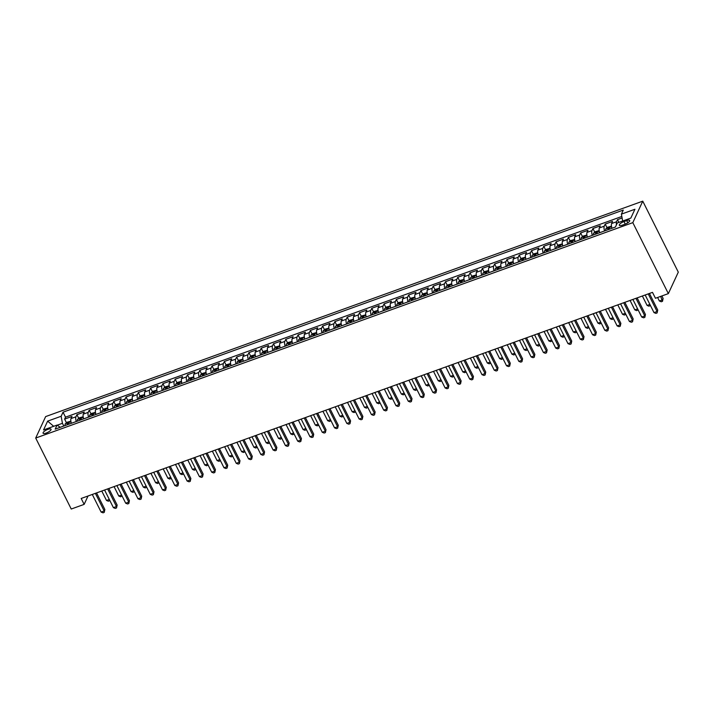<?xml version="1.0" encoding="UTF-8"?>
<svg xmlns="http://www.w3.org/2000/svg" width="714" height="714" viewBox="0 0 714 714"><rect width="100%" height="100%" fill="white"/><g stroke="black" fill="none" stroke-linecap="round" stroke-linejoin="round"><path stroke-width="1.07" d="M46.205 433.059A4.445 1.366 -26.6 0 0 51.042 429.212A4.445 1.366 -26.6 0 0 47.918 429.346A4.445 1.366 -26.6 0 0 43.081 433.193A4.445 1.366 -26.6 0 0 46.205 433.059M642.761 201.161L45.651 416.583L35.7 438.057L632.809 222.643L642.761 201.161L678.3 272.141L668.349 293.615L632.809 222.643M622.099 217.984L617.494 219.644L618.877 222.402M611.96 228.275A5.56 1.901 -109.8 0 1 611.603 223.536L612.585 221.42L605.213 224.08L607.034 227.73M599.671 232.71A5.56 1.901 70.2 0 1 599.314 227.971L600.295 225.856L592.923 228.516L594.753 232.157M587.39 237.137A5.56 1.901 70.2 0 1 587.024 232.407L588.006 230.283L580.634 232.942L582.463 236.593M575.1 241.573A5.56 1.901 70.2 0 1 574.743 236.834L575.725 234.719L568.353 237.378L570.174 241.029M562.819 246.009A5.56 1.901 70.2 0 1 562.453 241.27L563.435 239.154L556.063 241.814L557.893 245.455M550.53 250.436A5.56 1.901 70.2 0 1 550.173 245.705L551.154 243.581L543.782 246.241L545.603 249.891M538.24 254.871A5.56 1.901 70.2 0 1 537.883 250.132L538.865 248.017L531.493 250.676L533.322 254.327M525.959 259.307A5.56 1.901 70.2 0 1 525.593 254.568L526.575 252.444L519.203 255.103L521.033 258.754M513.669 263.734A5.56 1.901 70.2 0 1 513.312 258.995L514.294 256.879L506.922 259.539L508.743 263.189M501.389 268.169A5.56 1.901 70.2 0 1 501.023 263.43L502.004 261.315L494.632 263.975L496.462 267.625M489.099 272.596A5.56 1.901 70.2 0 1 488.742 267.866L489.724 265.742L482.352 268.402L484.172 272.052M476.809 277.032A5.56 1.901 70.2 0 1 476.452 272.293L477.434 270.178L470.062 272.837L471.892 276.488M464.528 281.468A5.56 1.901 70.2 0 1 464.162 276.729L465.144 274.613L457.772 277.273L459.602 280.914M452.239 285.895A5.56 1.901 70.2 0 1 451.882 281.164L452.863 279.04L445.491 281.7L447.312 285.35M439.958 290.33A5.56 1.901 70.2 0 1 439.592 285.591L440.574 283.476L433.202 286.135L435.031 289.786M427.668 294.766A5.56 1.901 70.2 0 1 427.311 290.027L428.293 287.912L420.921 290.562L422.742 294.213M415.378 299.193A5.56 1.901 70.2 0 1 415.021 294.463L416.003 292.338L408.631 294.998L410.461 298.648M403.098 303.628A5.56 1.901 70.2 0 1 402.732 298.889L403.713 296.774L396.341 299.434L398.171 303.084M390.808 308.064A5.56 1.901 70.2 0 1 390.451 303.325L391.433 301.201L384.061 303.861L385.881 307.511M378.527 312.491A5.56 1.901 70.2 0 1 378.161 307.752L379.143 305.637L371.771 308.296L373.601 311.947M366.237 316.927A5.56 1.901 70.2 0 1 365.88 312.188L366.862 310.072L359.49 312.732L361.311 316.373M353.948 321.354A5.56 1.901 70.2 0 1 353.591 316.623L354.572 314.499L347.2 317.159L349.03 320.809M341.667 325.789A5.56 1.901 70.2 0 1 341.301 321.05L342.283 318.935L334.911 321.595L336.74 325.245M329.377 330.225A5.56 1.901 70.2 0 1 329.02 325.486L330.002 323.371L322.63 326.03L324.459 329.672M317.096 334.652A5.56 1.901 70.2 0 1 316.73 329.922L317.712 327.797L310.34 330.457L312.17 334.107M304.807 339.088A5.56 1.901 70.2 0 1 304.45 334.348L305.431 332.233L298.059 334.893L299.88 338.543M292.517 343.523A5.56 1.901 70.2 0 1 292.16 338.784L293.142 336.66L285.77 339.32L287.599 342.97M280.236 347.95A5.56 1.901 70.2 0 1 279.87 343.211L280.852 341.096L273.48 343.755L275.309 347.406M267.946 352.386A5.56 1.901 70.2 0 1 267.589 347.647L268.571 345.531L261.199 348.191L263.029 351.832M255.666 356.813A5.56 1.901 70.2 0 1 255.3 352.082L256.281 349.958L248.909 352.618L250.739 356.268M243.376 361.248A5.56 1.901 70.2 0 1 243.019 356.509L244.001 354.394L236.629 357.054L238.449 360.704M231.086 365.684A5.56 1.901 70.2 0 1 230.729 360.945L231.711 358.83L224.339 361.489L226.168 365.131M218.805 370.111A5.56 1.901 70.2 0 1 218.439 365.381L219.421 363.256L212.049 365.916L213.879 369.566M206.516 374.547A5.56 1.901 70.2 0 1 206.159 369.807L207.14 367.692L199.768 370.352L201.598 374.002M194.235 378.982A5.56 1.901 70.2 0 1 193.869 374.243L194.851 372.119L187.479 374.779L189.308 378.429M181.945 383.409A5.56 1.901 70.2 0 1 181.588 378.679L182.57 376.555L175.198 379.214L177.018 382.865M169.655 387.845A5.56 1.901 70.2 0 1 169.298 383.106L170.28 380.99L162.908 383.65L164.738 387.3M157.375 392.281A5.56 1.901 70.2 0 1 157.009 387.541L157.99 385.417L150.618 388.077L152.448 391.727M145.085 396.707A5.56 1.901 70.2 0 1 144.728 391.968L145.71 389.853L138.338 392.513L140.167 396.163M132.804 401.143A5.56 1.901 70.2 0 1 132.438 396.404L133.42 394.289L126.048 396.948L127.877 400.59M120.514 405.57A5.56 1.901 70.2 0 1 120.157 400.84L121.139 398.715L113.767 401.375L115.588 405.025M108.225 410.006A5.56 1.901 70.2 0 1 107.868 405.266L108.849 403.151L101.477 405.811L103.307 409.461M95.944 414.441A5.56 1.901 70.2 0 1 95.578 409.702L96.56 407.587L89.188 410.247L91.017 413.888M83.654 418.868A5.56 1.901 70.2 0 1 83.297 414.138L84.279 412.014L76.907 414.673L78.736 418.324M668.349 293.615L655.452 298.273L652.489 292.356L81.182 498.461L84.145 504.379L88.027 495.989M626.696 220.59L623.991 221.563A4.311 1.321 -26.6 0 0 619.306 225.294A4.311 1.321 -26.6 0 0 622.322 225.169L625.027 224.187A4.311 1.321 -26.6 0 0 629.712 220.465A4.311 1.321 -26.6 0 0 626.696 220.59L627.802 222.804M60.253 427.311L57.058 425.08L55.174 429.141L615.423 227.025L617.307 222.964L630.828 218.082L634.916 209.264L621.394 214.138L623.277 210.077L63.028 412.192L61.145 416.262L62.439 423.313L57.227 425.196M57.058 425.08L43.545 429.953L47.633 421.135L61.145 416.262M616.45 224.812A5.56 1.901 -109.8 0 1 616.512 221.768L617.494 219.644M621.823 216.467L65.518 417.163L64.617 419.109L66.447 422.759M71.373 423.304A5.56 1.901 70.2 0 1 71.007 418.565L71.989 416.449L64.617 419.109M76.282 421.528A5.56 1.901 -109.8 0 1 75.925 416.797L76.907 414.673M88.572 417.101A5.56 1.901 -109.8 0 1 88.206 412.362L89.188 410.247M100.852 412.665A5.56 1.901 -109.8 0 1 100.495 407.926L101.477 405.811M113.142 408.229A5.56 1.901 -109.8 0 1 112.785 403.499L113.767 401.375M125.432 403.803A5.56 1.901 -109.8 0 1 125.066 399.064L126.048 396.948M137.713 399.367A5.56 1.901 -109.8 0 1 137.356 394.628L138.338 392.513M150.002 394.94A5.56 1.901 -109.8 0 1 149.637 390.201L150.618 388.077M162.283 390.504A5.56 1.901 -109.8 0 1 161.926 385.765L162.908 383.65M174.573 386.069A5.56 1.901 -109.8 0 1 174.216 381.338L175.198 379.214M186.863 381.642A5.56 1.901 -109.8 0 1 186.497 376.903L187.479 374.779M199.144 377.206A5.56 1.901 -109.8 0 1 198.787 372.467L199.768 370.352M211.433 372.77A5.56 1.901 -109.8 0 1 211.067 368.04L212.049 365.916M223.714 368.344A5.56 1.901 -109.8 0 1 223.357 363.604L224.339 361.489M236.004 363.908A5.56 1.901 -109.8 0 1 235.647 359.169L236.629 357.054M248.293 359.472A5.56 1.901 -109.8 0 1 247.928 354.742L248.909 352.618M260.574 355.045A5.56 1.901 -109.8 0 1 260.217 350.306L261.199 348.191M272.864 350.61A5.56 1.901 -109.8 0 1 272.498 345.871L273.48 343.755M285.145 346.183A5.56 1.901 -109.8 0 1 284.788 341.444L285.77 339.32M297.435 341.747A5.56 1.901 -109.8 0 1 297.078 337.008L298.059 334.893M309.724 337.311A5.56 1.901 -109.8 0 1 309.358 332.581L310.34 330.457M322.005 332.885A5.56 1.901 -109.8 0 1 321.648 328.145L322.63 326.03M334.295 328.449A5.56 1.901 -109.8 0 1 333.929 323.71L334.911 321.595M346.576 324.013A5.56 1.901 -109.8 0 1 346.219 319.283L347.2 317.159M358.865 319.586A5.56 1.901 -109.8 0 1 358.508 314.847L359.49 312.732M371.155 315.151A5.56 1.901 -109.8 0 1 370.789 310.411L371.771 308.296M383.436 310.724A5.56 1.901 -109.8 0 1 383.079 305.985L384.061 303.861M395.726 306.288A5.56 1.901 -109.8 0 1 395.36 301.549L396.341 299.434M408.006 301.852A5.56 1.901 -109.8 0 1 407.649 297.122L408.631 294.998M420.296 297.426A5.56 1.901 -109.8 0 1 419.939 292.686L420.921 290.562M432.586 292.99A5.56 1.901 -109.8 0 1 432.22 288.251L433.202 286.135M444.867 288.554A5.56 1.901 -109.8 0 1 444.51 283.824L445.491 281.7M457.156 284.127A5.56 1.901 -109.8 0 1 456.79 279.388L457.772 277.273M469.437 279.692A5.56 1.901 -109.8 0 1 469.08 274.952L470.062 272.837M481.727 275.256A5.56 1.901 -109.8 0 1 481.37 270.526L482.352 268.402M494.017 270.829A5.56 1.901 -109.8 0 1 493.651 266.09L494.632 263.975M506.297 266.393A5.56 1.901 -109.8 0 1 505.94 261.654L506.922 259.539M518.587 261.967A5.56 1.901 -109.8 0 1 518.221 257.227L519.203 255.103M530.868 257.531A5.56 1.901 -109.8 0 1 530.511 252.792L531.493 250.676M543.158 253.095A5.56 1.901 -109.8 0 1 542.801 248.365L543.782 246.241M555.447 248.668A5.56 1.901 -109.8 0 1 555.081 243.929L556.063 241.814M567.728 244.233A5.56 1.901 -109.8 0 1 567.371 239.493L568.353 237.378M580.018 239.797A5.56 1.901 -109.8 0 1 579.652 235.067L580.634 232.942M592.299 235.37A5.56 1.901 -109.8 0 1 591.942 230.631L592.923 228.516M604.588 230.934A5.56 1.901 -109.8 0 1 604.231 226.195L605.213 224.08M84.145 504.379L71.239 509.028L35.7 438.057M63.805 426.035L62.439 423.313M622.662 221.028L621.394 214.138M65.518 417.163L63.028 412.192M47.633 421.135L53.702 426.294M648.241 293.882L657.067 311.5L653.997 312.607L645.17 294.998M649.428 293.454L657.737 310.046L657.112 312.937L655.889 313.375L653.997 312.607M657.737 310.046L657.112 312.937M657.612 297.488L659.37 300.996L662.44 299.889L663.119 298.434L661.869 295.953M663.119 298.434L662.494 301.326L660.682 296.381M662.494 301.326L661.262 301.772L659.37 300.996M635.96 298.318L644.778 315.936L641.707 317.043L632.89 299.425M637.147 297.89L645.447 314.481L644.831 317.364L643.6 317.81L641.707 317.043M645.447 314.481L644.831 317.364M623.67 302.754L632.488 320.363L629.418 321.47L620.6 303.861M624.857 302.325L633.166 318.917L632.542 321.8L631.31 322.246L629.418 321.47M633.166 318.917L632.542 321.8M611.389 307.181L620.207 324.799L617.137 325.905L608.31 308.287M612.567 306.752L620.877 323.344L620.252 326.236L619.029 326.673L617.137 325.905M620.877 323.344L620.252 326.236M599.1 311.616L607.917 329.225L604.847 330.341L596.029 312.723M600.287 311.188L608.596 327.78L607.971 330.662L606.739 331.109L604.847 330.341M608.596 327.78L607.971 330.662M611.47 226.168L607.552 227.257L605.784 228.864A3.686 1.258 70.2 0 0 605.704 230.533M611.791 227.695A3.686 1.258 70.2 0 0 611.844 228.319M609.515 229.158A3.686 1.258 -109.8 0 1 609.461 228.069L607.989 228.605A3.686 1.258 70.2 0 0 608.042 229.694M642.368 296.007L647.089 305.431L649.892 304.414M650.374 305.387L648.981 306.199L647.089 305.431M650.177 304.994L650.204 305.753M599.18 230.604L595.262 231.693L593.495 233.299A3.686 1.258 70.2 0 0 593.414 234.968M599.501 232.121A3.686 1.258 70.2 0 0 599.564 232.746M597.225 233.594A3.686 1.258 -109.8 0 1 597.181 232.505L595.708 233.041A3.686 1.258 70.2 0 0 595.753 234.121M630.078 300.442L634.8 309.867L637.602 308.85M638.093 309.822L636.692 310.635L634.8 309.867M637.897 309.43L637.923 310.188M586.89 235.031L582.981 236.129L581.214 237.735A3.686 1.258 70.2 0 0 581.134 239.395M587.22 236.557A3.686 1.258 70.2 0 0 587.274 237.182M584.936 238.021A3.686 1.258 -109.8 0 1 584.891 236.941L583.418 237.467A3.686 1.258 70.2 0 0 583.463 238.556M617.797 304.869L622.51 314.294L625.321 313.285M625.803 314.258L624.411 315.061L622.51 314.294M625.607 313.857L625.634 314.624M574.609 239.467L570.691 240.556L568.924 242.162A3.686 1.258 70.2 0 0 568.844 243.831M574.931 240.993A3.686 1.258 70.2 0 0 574.984 241.618M572.655 242.457A3.686 1.258 -109.8 0 1 572.61 241.368L571.129 241.903A3.686 1.258 70.2 0 0 571.182 242.992M605.508 309.305L610.229 318.73L613.031 317.712M613.522 318.685L612.121 319.497L610.229 318.73M613.326 318.292L613.353 319.051M586.81 316.052L595.637 333.661L592.566 334.768L583.74 317.159M587.997 315.624L596.306 332.206L595.681 335.098L594.459 335.544L592.566 334.768M596.306 332.206L595.681 335.098M562.32 243.902L558.41 244.991L556.643 246.598A3.686 1.258 70.2 0 0 556.563 248.267M562.641 245.42A3.686 1.258 70.2 0 0 562.703 246.044M560.365 246.892A3.686 1.258 -109.8 0 1 560.32 245.803L558.848 246.339A3.686 1.258 70.2 0 0 558.892 247.419M593.218 313.732L597.939 323.156L600.751 322.148M601.233 323.121L599.831 323.933L597.939 323.156M601.036 322.728L601.063 323.487M574.529 320.479L583.347 338.097L580.277 339.204L571.459 321.586M575.716 320.05L584.016 336.642L583.4 339.525L582.169 339.971L580.277 339.204M584.016 336.642L583.4 339.525M550.039 248.329L546.121 249.427L544.354 251.025A3.686 1.258 70.2 0 0 544.273 252.694M550.36 249.855A3.686 1.258 70.2 0 0 550.414 250.48M548.084 251.319A3.686 1.258 -109.8 0 1 548.031 250.239L546.558 250.766A3.686 1.258 70.2 0 0 546.612 251.855M580.937 318.167L585.659 327.592L588.461 326.584M588.943 327.548L587.551 328.36L585.659 327.592M588.747 327.155L588.773 327.922M562.239 324.915L571.057 342.524L567.987 343.639L559.169 326.021M563.426 324.486L571.736 341.078L571.111 343.961L569.879 344.407L567.987 343.639M571.736 341.078L571.111 343.961M537.749 252.765L533.831 253.854L532.064 255.46A3.686 1.258 70.2 0 0 531.984 257.129M538.07 254.282A3.686 1.258 70.2 0 0 538.133 254.916M535.795 255.755A3.686 1.258 -109.8 0 1 535.75 254.666L534.277 255.201A3.686 1.258 70.2 0 0 534.322 256.29M568.647 322.603L573.369 332.028L576.171 331.01M576.662 331.983L575.261 332.795L573.369 332.028M576.466 331.591L576.493 332.349M549.959 329.341L558.776 346.959L555.706 348.066L546.879 330.457M551.137 328.922L559.446 345.505L558.821 348.396L557.598 348.834L555.706 348.066M559.446 345.505L558.821 348.396M525.459 257.201L521.55 258.289L519.783 259.896A3.686 1.258 70.2 0 0 519.703 261.565M525.79 258.718A3.686 1.258 70.2 0 0 525.843 259.343M523.514 260.191A3.686 1.258 -109.8 0 1 523.46 259.102L521.988 259.628A3.686 1.258 70.2 0 0 522.032 260.717M556.367 327.03L561.079 336.455L563.89 335.446M564.372 336.419L562.98 337.231L561.079 336.455M564.176 336.026L564.203 336.785M537.669 333.777L546.487 351.395L543.416 352.502L534.599 334.884M538.856 333.349L547.165 349.94L546.54 352.823L545.309 353.269L543.416 352.502M547.165 349.94L546.54 352.823M525.379 338.213L534.206 355.822L531.136 356.929L522.309 339.32M526.566 337.784L534.875 354.376L534.25 357.259L533.028 357.705L531.136 356.929M534.875 354.376L534.25 357.259M513.098 342.64L521.916 360.258L518.846 361.364L510.028 343.746M514.285 342.211L522.586 358.803L521.97 361.695L520.738 362.132L518.846 361.364M522.586 358.803L521.97 361.695M500.809 347.075L509.626 364.693L506.556 365.8L497.738 348.182M501.996 346.647L510.305 363.239L509.68 366.121L508.448 366.568L506.556 365.8M510.305 363.239L509.68 366.121M488.528 351.511L497.346 369.12L494.275 370.227L485.449 352.618M489.706 351.083L498.015 367.674L497.39 370.557L496.168 371.003L494.275 370.227M498.015 367.674L497.39 370.557M476.238 355.938L485.056 373.556L481.986 374.663L473.168 357.045M477.425 355.51L485.734 372.101L485.109 374.993L483.878 375.43L481.986 374.663M485.734 372.101L485.109 374.993M463.948 360.374L472.775 377.983L469.705 379.098L460.878 361.48M465.135 359.945L473.444 376.537L472.82 379.42L471.597 379.866L469.705 379.098M473.444 376.537L472.82 379.42M451.667 364.8L460.485 382.418L457.415 383.525L448.597 365.916M452.854 364.381L461.155 380.964L460.539 383.855L459.307 384.293L457.415 383.525M461.155 380.964L460.539 383.855M439.378 369.236L448.196 386.854L445.125 387.961L436.308 370.343M440.565 368.808L448.874 385.399L448.249 388.282L447.018 388.728L445.125 387.961M448.874 385.399L448.249 388.282M427.097 373.672L435.915 391.281L432.845 392.388L424.018 374.779M428.275 373.243L436.584 389.835L435.968 392.718L434.737 393.164L432.845 392.388M436.584 389.835L435.968 392.718M414.807 378.099L423.625 395.717L420.555 396.823L411.737 379.214M415.994 377.67L424.303 394.262L423.679 397.154L422.447 397.591L420.555 396.823M424.303 394.262L423.679 397.154M402.517 382.534L411.344 400.152L408.274 401.259L399.447 383.641M403.705 382.106L412.014 398.698L411.389 401.58L410.166 402.027L408.274 401.259M412.014 398.698L411.389 401.58M513.179 261.627L509.26 262.725L507.493 264.323A3.686 1.258 70.2 0 0 507.413 265.992M513.5 263.154A3.686 1.258 70.2 0 0 513.553 263.778M511.224 264.617A3.686 1.258 -109.8 0 1 511.179 263.528L509.698 264.064A3.686 1.258 70.2 0 0 509.751 265.153M544.077 331.466L548.798 340.89L551.601 339.882M552.092 340.846L550.69 341.658L548.798 340.89M551.895 340.453L551.922 341.221M500.889 266.063L496.98 267.152L495.213 268.759A3.686 1.258 70.2 0 0 495.132 270.428M501.21 267.58A3.686 1.258 70.2 0 0 501.273 268.205M498.934 269.053A3.686 1.258 -109.8 0 1 498.89 267.964L497.417 268.5A3.686 1.258 70.2 0 0 497.462 269.58M531.787 335.901L536.509 345.326L539.32 344.309M539.802 345.281L538.401 346.094L536.509 345.326M539.606 344.889L539.632 345.647M488.608 270.499L484.69 271.588L482.923 273.194A3.686 1.258 70.2 0 0 482.842 274.854M488.929 272.016A3.686 1.258 70.2 0 0 488.983 272.641M486.653 273.48A3.686 1.258 -109.8 0 1 486.6 272.4L485.127 272.926A3.686 1.258 70.2 0 0 485.181 274.015M519.506 340.328L524.228 349.753L527.03 348.744M527.512 349.717L526.12 350.52L524.228 349.753M527.316 349.324L527.343 350.083M476.318 274.926L472.4 276.015L470.633 277.621A3.686 1.258 70.2 0 0 470.553 279.29M476.64 276.452A3.686 1.258 70.2 0 0 476.702 277.077M474.364 277.916A3.686 1.258 -109.8 0 1 474.319 276.827L472.846 277.362A3.686 1.258 70.2 0 0 472.891 278.451M507.217 344.764L511.938 354.189L514.74 353.171M515.231 354.144L513.83 354.956L511.938 354.189M515.035 353.751L515.062 354.51M464.029 279.361L460.119 280.45L458.352 282.057A3.686 1.258 70.2 0 0 458.272 283.726M464.359 280.879A3.686 1.258 70.2 0 0 464.412 281.503M462.083 282.351A3.686 1.258 -109.8 0 1 462.029 281.262L460.557 281.798A3.686 1.258 70.2 0 0 460.601 282.878M494.936 349.2L499.648 358.615L502.46 357.607M502.942 358.58L501.549 359.392L499.648 358.615M502.745 358.187L502.772 358.946M451.748 283.788L447.83 284.886L446.063 286.484A3.686 1.258 70.2 0 0 445.982 288.153M452.069 285.314A3.686 1.258 70.2 0 0 452.123 285.939M449.793 286.778A3.686 1.258 -109.8 0 1 449.749 285.698L448.267 286.225A3.686 1.258 70.2 0 0 448.321 287.314M482.646 353.626L487.367 363.051L490.17 362.043M490.661 363.007L489.26 363.819L487.367 363.051M490.464 362.614L490.491 363.381M439.458 288.224L435.549 289.313L433.782 290.919A3.686 1.258 70.2 0 0 433.701 292.588M439.779 289.75A3.686 1.258 70.2 0 0 439.842 290.375M437.503 291.214A3.686 1.258 -109.8 0 1 437.459 290.125L435.986 290.66A3.686 1.258 70.2 0 0 436.031 291.749M470.356 358.062L475.078 367.487L477.889 366.469M478.371 367.442L476.97 368.254L475.078 367.487M478.175 367.05L478.201 367.808M427.177 292.66L423.259 293.749L421.492 295.355A3.686 1.258 70.2 0 0 421.412 297.024M427.499 294.177A3.686 1.258 70.2 0 0 427.552 294.802M425.223 295.65A3.686 1.258 -109.8 0 1 425.169 294.561L423.697 295.087A3.686 1.258 70.2 0 0 423.75 296.176M458.076 362.489L462.797 371.914L465.599 370.905M466.081 371.878L464.689 372.69L462.797 371.914M465.885 371.485L465.912 372.244M414.888 297.086L410.969 298.184L409.202 299.782A3.686 1.258 70.2 0 0 409.122 301.451M415.209 298.613A3.686 1.258 70.2 0 0 415.271 299.237M412.933 300.076A3.686 1.258 -109.8 0 1 412.888 298.996L411.416 299.523A3.686 1.258 70.2 0 0 411.46 300.612M445.786 366.925L450.507 376.349L453.31 375.341M453.801 376.305L452.399 377.117L450.507 376.349M453.604 375.912L453.631 376.68M402.598 301.522L398.689 302.611L396.922 304.218A3.686 1.258 70.2 0 0 396.841 305.887M402.928 303.039A3.686 1.258 70.2 0 0 402.982 303.673M400.652 304.512A3.686 1.258 -109.8 0 1 400.599 303.423L399.126 303.959A3.686 1.258 70.2 0 0 399.171 305.039M433.505 371.36L438.217 380.785L441.029 379.768M441.511 380.74L440.119 381.553L438.217 380.785M441.314 380.348L441.341 381.106M390.317 305.958L386.399 307.047L384.632 308.653A3.686 1.258 70.2 0 0 384.551 310.313M390.638 307.475A3.686 1.258 70.2 0 0 390.692 308.1M388.362 308.948A3.686 1.258 -109.8 0 1 388.318 307.859L386.836 308.386A3.686 1.258 70.2 0 0 386.89 309.474M421.215 375.787L425.937 385.212L428.739 384.203M429.23 385.176L427.829 385.988L425.937 385.212M429.034 384.784L429.06 385.542M378.027 310.385L374.118 311.474L372.351 313.08A3.686 1.258 70.2 0 0 372.271 314.749M378.349 311.911A3.686 1.258 70.2 0 0 378.411 312.536M376.073 313.375A3.686 1.258 -109.8 0 1 376.028 312.286L374.555 312.821A3.686 1.258 70.2 0 0 374.6 313.91M408.926 380.223L413.647 389.648L416.458 388.63M416.94 389.603L415.539 390.415L413.647 389.648M416.744 389.21L416.771 389.969M390.237 386.97L399.055 404.579L395.984 405.686L387.166 388.077M391.424 386.542L399.724 403.133L399.108 406.016L397.876 406.462L395.984 405.686M399.724 403.133L399.108 406.016M377.947 391.397L386.765 409.015L383.695 410.122L374.877 392.504M379.134 390.969L387.443 407.56L386.818 410.452L385.587 410.889L383.695 410.122M387.443 407.56L386.818 410.452M365.666 395.833L374.484 413.442L371.414 414.557L362.587 396.939M366.844 395.404L375.153 411.996L374.538 414.879L373.306 415.325L371.414 414.557M375.153 411.996L374.538 414.879M353.376 400.268L362.194 417.877L359.124 418.984L350.306 401.375M354.563 399.84L362.873 416.423L362.248 419.314L361.016 419.761L359.124 418.984M362.873 416.423L362.248 419.314M365.746 314.82L361.828 315.909L360.061 317.516A3.686 1.258 70.2 0 0 359.981 319.185M366.068 316.338A3.686 1.258 70.2 0 0 366.121 316.962M363.792 317.81A3.686 1.258 -109.8 0 1 363.738 316.721L362.266 317.257A3.686 1.258 70.2 0 0 362.319 318.337M396.645 384.659L401.366 394.074L404.169 393.066M404.651 394.039L403.258 394.851L401.366 394.074M404.454 393.646L404.481 394.405M353.457 319.247L349.539 320.345L347.772 321.952A3.686 1.258 70.2 0 0 347.691 323.612M353.778 320.773A3.686 1.258 70.2 0 0 353.841 321.398M351.502 322.237A3.686 1.258 -109.8 0 1 351.458 321.157L349.985 321.684A3.686 1.258 70.2 0 0 350.03 322.773M384.355 389.085L389.076 398.51L391.879 397.502M392.37 398.474L390.969 399.278L389.076 398.51M392.173 398.073L392.2 398.84M341.167 323.683L337.258 324.772L335.491 326.378A3.686 1.258 70.2 0 0 335.41 328.047M341.497 325.209A3.686 1.258 70.2 0 0 341.551 325.834M339.221 326.673A3.686 1.258 -109.8 0 1 339.168 325.584L337.695 326.119A3.686 1.258 70.2 0 0 337.74 327.208M372.074 393.521L376.787 402.946L379.598 401.928M380.08 402.901L378.688 403.713L376.787 402.946M379.884 402.509L379.91 403.267M328.886 328.119L324.968 329.208L323.201 330.814A3.686 1.258 70.2 0 0 323.121 332.483M329.208 329.636A3.686 1.258 70.2 0 0 329.261 330.261M326.932 331.109A3.686 1.258 -109.8 0 1 326.887 330.02L325.406 330.555A3.686 1.258 70.2 0 0 325.459 331.635M359.785 397.948L364.506 407.373L367.308 406.364M367.799 407.337L366.398 408.149L364.506 407.373M367.603 406.944L367.63 407.703M341.087 404.695L349.914 422.313L346.843 423.42L338.017 405.802M342.274 404.267L350.583 420.858L349.958 423.741L348.735 424.187L346.843 423.42M350.583 420.858L349.958 423.741M316.597 332.546L312.687 333.643L310.92 335.241A3.686 1.258 70.2 0 0 310.84 336.91M316.918 334.072A3.686 1.258 70.2 0 0 316.98 334.696M314.642 335.535A3.686 1.258 -109.8 0 1 314.597 334.455L313.125 334.982A3.686 1.258 70.2 0 0 313.169 336.071M347.495 402.384L352.216 411.808L355.028 410.8M355.51 411.764L354.108 412.576L352.216 411.808M355.313 411.371L355.34 412.139M328.806 409.131L337.624 426.74L334.554 427.847L325.736 410.238M329.993 408.703L338.293 425.294L337.677 428.177L336.446 428.623L334.554 427.847M338.293 425.294L337.677 428.177M304.316 336.981L300.398 338.07L298.63 339.677A3.686 1.258 70.2 0 0 298.55 341.346M304.637 338.498A3.686 1.258 70.2 0 0 304.691 339.132M302.361 339.971A3.686 1.258 -109.8 0 1 302.308 338.882L300.835 339.418A3.686 1.258 70.2 0 0 300.889 340.507M335.214 406.819L339.935 416.244L342.738 415.227M343.229 416.2L341.827 417.012L339.935 416.244M343.023 415.807L343.05 416.565M316.516 413.558L325.334 431.176L322.264 432.282L313.446 414.673M317.703 413.138L326.012 429.721L325.388 432.613L324.156 433.05L322.264 432.282M326.012 429.721L325.388 432.613M292.026 341.417L288.108 342.506L286.341 344.112A3.686 1.258 70.2 0 0 286.26 345.781M292.347 342.934A3.686 1.258 70.2 0 0 292.41 343.559M290.071 344.407A3.686 1.258 -109.8 0 1 290.027 343.318L288.554 343.845A3.686 1.258 70.2 0 0 288.599 344.933M322.924 411.246L327.646 420.671L330.448 419.662M330.939 420.635L329.538 421.447L327.646 420.671M330.743 420.243L330.769 421.001M304.235 417.993L313.053 435.611L309.983 436.718L301.156 419.1M305.413 417.565L313.723 434.157L313.107 437.039L311.875 437.486L309.983 436.718M313.723 434.157L313.107 437.039M279.736 345.844L275.827 346.933L274.06 348.539A3.686 1.258 70.2 0 0 273.98 350.208M280.067 347.37A3.686 1.258 70.2 0 0 280.12 347.995M277.791 348.834A3.686 1.258 -109.8 0 1 277.737 347.745L276.264 348.28A3.686 1.258 70.2 0 0 276.309 349.369M310.644 415.682L315.356 425.107L318.167 424.089M318.649 425.062L317.257 425.874L315.356 425.107M318.453 424.669L318.48 425.437M291.946 422.429L300.764 440.038L297.693 441.145L288.875 423.536M293.133 422.001L301.442 438.592L300.817 441.475L299.585 441.921L297.693 441.145M301.442 438.592L300.817 441.475M267.455 350.279L263.537 351.368L261.77 352.975A3.686 1.258 70.2 0 0 261.69 354.644M267.777 351.797A3.686 1.258 70.2 0 0 267.83 352.421M265.501 353.269A3.686 1.258 -109.8 0 1 265.456 352.18L263.975 352.716A3.686 1.258 70.2 0 0 264.028 353.796M298.354 420.118L303.075 429.542L305.878 428.525M306.368 429.498L304.967 430.31L303.075 429.542M306.172 429.105L306.199 429.864M279.656 426.856L288.483 444.474L285.413 445.581L276.586 427.963M280.843 426.428L289.152 443.019L288.527 445.911L287.305 446.348L285.413 445.581M289.152 443.019L288.527 445.911M255.166 354.715L251.257 355.804L249.489 357.411A3.686 1.258 70.2 0 0 249.409 359.071M255.487 356.232A3.686 1.258 70.2 0 0 255.55 356.857M253.211 357.696A3.686 1.258 -109.8 0 1 253.167 356.616L251.694 357.143A3.686 1.258 70.2 0 0 251.739 358.232M286.064 424.544L290.785 433.969L293.597 432.961M294.079 433.933L292.678 434.737L290.785 433.969M293.882 433.541L293.909 434.299M267.375 431.292L276.193 448.901L273.123 450.016L264.305 432.398M268.562 430.863L276.862 447.455L276.247 450.338L275.015 450.784L273.123 450.016M276.862 447.455L276.247 450.338M242.885 359.142L238.967 360.231L237.2 361.837A3.686 1.258 70.2 0 0 237.119 363.506M243.206 360.668A3.686 1.258 70.2 0 0 243.26 361.293M240.93 362.132A3.686 1.258 -109.8 0 1 240.877 361.043L239.404 361.579A3.686 1.258 70.2 0 0 239.458 362.667M273.783 428.98L278.505 438.405L281.307 437.387M281.798 438.36L280.397 439.172L278.505 438.405M281.593 437.968L281.619 438.726M255.085 435.727L263.903 453.336L260.833 454.443L252.015 436.834M256.272 435.299L264.582 451.891L263.957 454.773L262.725 455.22L260.833 454.443M264.582 451.891L263.957 454.773M230.595 363.578L226.677 364.667L224.91 366.273A3.686 1.258 70.2 0 0 224.83 367.942M230.917 365.095A3.686 1.258 70.2 0 0 230.979 365.72M228.641 366.568A3.686 1.258 -109.8 0 1 228.596 365.479L227.123 366.014A3.686 1.258 70.2 0 0 227.168 367.094M261.494 433.416L266.215 442.832L269.017 441.823M269.508 442.796L268.107 443.608L266.215 442.832M269.312 442.403L269.339 443.162M242.805 440.154L251.623 457.772L248.552 458.879L239.726 441.261M243.983 439.726L252.292 456.317L251.676 459.209L250.444 459.646L248.552 458.879M252.292 456.317L251.676 459.209M218.305 368.005L214.396 369.102L212.629 370.7A3.686 1.258 70.2 0 0 212.549 372.369M218.636 369.531A3.686 1.258 70.2 0 0 218.689 370.155M216.36 370.994A3.686 1.258 -109.8 0 1 216.306 369.914L214.834 370.441A3.686 1.258 70.2 0 0 214.878 371.53M249.213 437.843L253.925 447.267L256.737 446.259M257.219 447.223L255.826 448.035L253.925 447.267M257.022 446.83L257.049 447.598M230.515 444.59L239.333 462.199L236.263 463.315L227.445 445.697M231.702 444.162L240.011 460.753L239.386 463.636L238.155 464.082L236.263 463.315M240.011 460.753L239.386 463.636M206.025 372.44L202.107 373.529L200.339 375.136A3.686 1.258 70.2 0 0 200.259 376.805M206.346 373.966A3.686 1.258 70.2 0 0 206.4 374.591M204.07 375.43A3.686 1.258 -109.8 0 1 204.025 374.341L202.544 374.877A3.686 1.258 70.2 0 0 202.597 375.966M236.923 442.278L241.644 451.703L244.447 450.686M244.938 451.659L243.536 452.471L241.644 451.703M244.741 451.266L244.768 452.024M218.225 449.017L227.052 466.635L223.982 467.741L215.155 450.132M219.412 448.597L227.721 465.18L227.097 468.072L225.874 468.509L223.982 467.741M227.721 465.18L227.097 468.072M193.735 376.876L189.826 377.965L188.059 379.571A3.686 1.258 70.2 0 0 187.978 381.24M194.056 378.393A3.686 1.258 70.2 0 0 194.119 379.018M191.78 379.866A3.686 1.258 -109.8 0 1 191.736 378.777L190.263 379.304A3.686 1.258 70.2 0 0 190.308 380.392M224.633 446.705L229.355 456.13L232.166 455.121M232.648 456.094L231.247 456.906L229.355 456.13M232.452 455.702L232.478 456.46M205.944 453.452L214.762 471.07L211.692 472.177L202.874 454.559M207.131 453.024L215.432 469.616L214.816 472.498L213.584 472.945L211.692 472.177M215.432 469.616L214.816 472.498M181.454 381.303L177.536 382.401L175.769 383.998A3.686 1.258 70.2 0 0 175.689 385.667M181.775 382.829A3.686 1.258 70.2 0 0 181.829 383.454M179.5 384.293A3.686 1.258 -109.8 0 1 179.446 383.213L177.973 383.739A3.686 1.258 70.2 0 0 178.027 384.828M212.353 451.141L217.074 460.566L219.876 459.557M220.367 460.521L218.966 461.333L217.074 460.566M220.162 460.128L220.189 460.896M193.655 457.888L202.473 475.497L199.402 476.604L190.584 458.995M194.842 457.46L203.151 474.051L202.526 476.934L201.294 477.38L199.402 476.604M203.151 474.051L202.526 476.934M169.164 385.738L165.246 386.827L163.479 388.434A3.686 1.258 70.2 0 0 163.399 390.103M169.486 387.256A3.686 1.258 70.2 0 0 169.548 387.889M167.21 388.728A3.686 1.258 -109.8 0 1 167.165 387.64L165.693 388.175A3.686 1.258 70.2 0 0 165.737 389.255M200.063 455.577L204.784 465.001L207.587 463.984M208.077 464.957L206.676 465.769L204.784 465.001M207.881 464.564L207.908 465.323M181.374 462.315L190.192 479.933L187.122 481.04L178.295 463.431M182.552 461.887L190.861 478.478L190.245 481.37L189.014 481.807L187.122 481.04M190.861 478.478L190.245 481.37M156.875 390.174L152.966 391.263L151.198 392.87A3.686 1.258 70.2 0 0 151.118 394.53M157.205 391.691A3.686 1.258 70.2 0 0 157.258 392.316M154.929 393.155A3.686 1.258 -109.8 0 1 154.876 392.075L153.403 392.602A3.686 1.258 70.2 0 0 153.448 393.691M187.782 460.003L192.494 469.428L195.306 468.42M195.788 469.393L194.395 470.196L192.494 469.428M195.591 469L195.618 469.758M169.084 466.751L177.902 484.369L174.832 485.475L166.014 467.857M170.271 466.322L178.58 482.914L177.956 485.797L176.724 486.243L174.832 485.475M178.58 482.914L177.956 485.797M144.594 394.601L140.676 395.69L138.909 397.296A3.686 1.258 70.2 0 0 138.828 398.965M144.915 396.127A3.686 1.258 70.2 0 0 144.969 396.752M142.639 397.591A3.686 1.258 -109.8 0 1 142.595 396.502L141.113 397.038A3.686 1.258 70.2 0 0 141.167 398.126M175.492 464.439L180.214 473.864L183.016 472.846M183.507 473.819L182.106 474.631L180.214 473.864M183.311 473.427L183.337 474.185M156.794 471.186L165.621 488.795L162.551 489.902L153.724 472.293M157.981 470.758L166.291 487.35L165.666 490.232L164.443 490.679L162.551 489.902M166.291 487.35L165.666 490.232M132.304 399.037L128.395 400.126L126.628 401.732A3.686 1.258 70.2 0 0 126.548 403.401M132.625 400.554A3.686 1.258 70.2 0 0 132.688 401.179M130.35 402.027A3.686 1.258 -109.8 0 1 130.305 400.938L128.832 401.473A3.686 1.258 70.2 0 0 128.877 402.553M163.203 468.875L167.924 478.291L170.735 477.282M171.217 478.255L169.816 479.067L167.924 478.291M171.021 477.862L171.048 478.621M144.514 475.613L153.332 493.231L150.261 494.338L141.443 476.72M145.701 475.185L154.001 491.776L153.385 494.668L152.153 495.105L150.261 494.338M154.001 491.776L153.385 494.668M120.023 403.464L116.105 404.561L114.338 406.168A3.686 1.258 70.2 0 0 114.258 407.828M120.345 404.99A3.686 1.258 70.2 0 0 120.398 405.614M118.069 406.453A3.686 1.258 -109.8 0 1 118.015 405.373L116.543 405.9A3.686 1.258 70.2 0 0 116.596 406.989M150.922 473.302L155.643 482.726L158.446 481.718M158.936 482.691L157.535 483.494L155.643 482.726M158.731 482.289L158.758 483.057M132.224 480.049L141.042 497.658L137.972 498.774L129.154 481.156M133.411 479.621L141.72 496.212L141.095 499.095L139.864 499.541L137.972 498.774M141.72 496.212L141.095 499.095M107.734 407.899L103.816 408.988L102.048 410.595A3.686 1.258 70.2 0 0 101.968 412.264M108.055 409.425A3.686 1.258 70.2 0 0 108.117 410.05M105.779 410.889A3.686 1.258 -109.8 0 1 105.734 409.8L104.262 410.336A3.686 1.258 70.2 0 0 104.306 411.425M138.632 477.737L143.353 487.162L146.156 486.145M146.647 487.118L145.245 487.93L143.353 487.162M146.45 486.725L146.477 487.483M119.943 484.485L128.761 502.094L125.691 503.2L116.864 485.591M121.121 484.056L129.43 500.639L128.815 503.531L127.583 503.968L125.691 503.2M129.43 500.639L128.815 503.531M95.444 412.335L91.535 413.424L89.768 415.03A3.686 1.258 70.2 0 0 89.687 416.699M95.774 413.852A3.686 1.258 70.2 0 0 95.828 414.477M93.498 415.325A3.686 1.258 -109.8 0 1 93.445 414.236L91.972 414.772A3.686 1.258 70.2 0 0 92.017 415.851M126.351 482.164L131.064 491.589L133.875 490.58M134.357 491.553L132.965 492.365L131.064 491.589M134.161 491.161L134.187 491.919M107.653 488.911L116.471 506.529L113.401 507.636L104.583 490.018M108.84 488.483L117.15 505.075L116.525 507.957L115.293 508.404L113.401 507.636M117.15 505.075L116.525 507.957M83.163 416.762L79.245 417.86L77.478 419.457A3.686 1.258 70.2 0 0 77.398 421.126M83.484 418.288A3.686 1.258 70.2 0 0 83.538 418.913M81.209 419.752A3.686 1.258 -109.8 0 1 81.164 418.672L79.682 419.198A3.686 1.258 70.2 0 0 79.736 420.287M114.061 486.6L118.783 496.025L121.585 495.016M122.076 495.98L120.675 496.792L118.783 496.025M121.88 495.587L121.907 496.355M95.364 493.347L104.19 510.956L101.12 512.063L92.293 494.454M96.551 492.919L104.86 509.51L104.235 512.393L103.012 512.839L101.12 512.063M104.86 509.51L104.235 512.393M70.873 421.198L66.964 422.286L65.197 423.893A3.686 1.258 70.2 0 0 65.117 425.562M71.195 422.715A3.686 1.258 70.2 0 0 71.257 423.348M68.919 424.187A3.686 1.258 -109.8 0 1 68.874 423.099L67.402 423.634A3.686 1.258 70.2 0 0 67.446 424.723M101.772 491.036L106.493 500.46L109.304 499.443M109.786 500.416L108.385 501.228L106.493 500.46M109.59 500.023L109.617 500.782M611.603 223.536L616.512 221.768M71.007 418.565L75.925 416.797M83.297 414.138L88.206 412.362M95.578 409.702L100.495 407.926M107.868 405.266L112.785 403.499M120.157 400.84L125.066 399.064M132.438 396.404L137.356 394.628M144.728 391.968L149.637 390.201M157.009 387.541L161.926 385.765M169.298 383.106L174.216 381.338M181.588 378.679L186.497 376.903M193.869 374.243L198.787 372.467M206.159 369.807L211.067 368.04M218.439 365.381L223.357 363.604M230.729 360.945L235.647 359.169M243.019 356.509L247.928 354.742M255.3 352.082L260.217 350.306M267.589 347.647L272.498 345.871M279.87 343.211L284.788 341.444M292.16 338.784L297.078 337.008M304.45 334.348L309.358 332.581M316.73 329.922L321.648 328.145M329.02 325.486L333.929 323.71M341.301 321.05L346.219 319.283M353.591 316.623L358.508 314.847M365.88 312.188L370.789 310.411M378.161 307.752L383.079 305.985M390.451 303.325L395.36 301.549M402.732 298.889L407.649 297.122M415.021 294.463L419.939 292.686M427.311 290.027L432.22 288.251M439.592 285.591L444.51 283.824M451.882 281.164L456.79 279.388M464.162 276.729L469.08 274.952M476.452 272.293L481.37 270.526M488.742 267.866L493.651 266.09M501.023 263.43L505.94 261.654M513.312 258.995L518.221 257.227M525.593 254.568L530.511 252.792M537.883 250.132L542.801 248.365M550.173 245.705L555.081 243.929M562.453 241.27L567.371 239.493M574.743 236.834L579.652 235.067M587.024 232.407L591.942 230.631M599.314 227.971L604.231 226.195M625.268 224.107L623.991 221.563M611.568 226.757L605.829 228.828M608.462 229.542L607.989 228.605M599.278 231.184L593.539 233.255M596.172 233.969L595.708 233.041M586.997 235.62L581.258 237.691M583.882 238.405L583.418 237.467M574.708 240.056L568.969 242.126M571.602 242.84L571.129 241.903M562.427 244.483L556.688 246.553M559.312 247.267L558.848 246.339M550.137 248.918L544.398 250.989M547.031 251.703L546.558 250.766M537.847 253.345L532.109 255.425M534.741 256.139L534.277 255.201M525.566 257.781L519.828 259.851M522.452 260.565L521.988 259.628M513.277 262.216L507.538 264.287M510.171 265.001L509.698 264.064M500.996 266.643L495.257 268.714M497.881 269.428L497.417 268.5M488.706 271.079L482.967 273.15M485.6 273.864L485.127 272.926M476.416 275.515L470.678 277.585M473.311 278.299L472.846 277.362M464.136 279.942L458.397 282.012M461.021 282.726L460.557 281.798M451.846 284.377L446.107 286.448M448.74 287.162L448.267 286.225M439.565 288.813L433.826 290.884M436.45 291.598L435.986 290.66M427.275 293.24L421.537 295.31M424.17 296.024L423.697 295.087M414.986 297.676L409.247 299.746M411.88 300.46L411.416 299.523M402.705 302.102L396.966 304.173M399.59 304.887L399.126 303.959M390.415 306.538L384.676 308.609M387.309 309.323L386.836 308.386M378.134 310.974L372.396 313.044M375.02 313.758L374.555 312.821M365.845 315.401L360.106 317.471M362.739 318.185L362.266 317.257M353.555 319.836L347.816 321.907M350.449 322.621L349.985 321.684M341.274 324.272L335.535 326.343M338.159 327.057L337.695 326.119M328.984 328.699L323.246 330.769M325.879 331.483L325.406 330.555M316.704 333.135L310.965 335.205M313.589 335.919L313.125 334.982M304.414 337.561L298.675 339.632M301.308 340.355L300.835 339.418M292.124 341.997L286.385 344.068M289.018 344.782L288.554 343.845M279.843 346.433L274.105 348.503M276.729 349.217L276.264 348.28M267.554 350.86L261.815 352.93M264.448 353.644L263.975 352.716M255.273 355.295L249.534 357.366M252.158 358.08L251.694 357.143M242.983 359.731L237.244 361.802M239.877 362.516L239.404 361.579M230.693 364.158L224.955 366.228M227.587 366.942L227.123 366.014M218.413 368.594L212.674 370.664M215.298 371.378L214.834 370.441M206.123 373.029L200.384 375.1M203.017 375.814L202.544 374.877M193.842 377.456L188.103 379.527M190.727 380.241L190.263 379.304M181.552 381.892L175.814 383.962M178.446 384.676L177.973 383.739M169.263 386.319L163.524 388.389M166.157 389.103L165.693 388.175M156.982 390.754L151.243 392.825M153.867 393.539L153.403 392.602M144.692 395.19L138.953 397.261M141.586 397.975L141.113 397.038M132.411 399.617L126.673 401.687M129.296 402.401L128.832 401.473M120.122 404.053L114.383 406.123M117.016 406.837L116.543 405.9M107.832 408.488L102.093 410.559M104.726 411.273L104.262 410.336M95.551 412.915L89.812 414.986M92.436 415.7L91.972 414.772M83.261 417.351L77.523 419.421M80.155 420.135L79.682 419.198M70.981 421.778L65.242 423.848M67.866 424.571L67.402 423.634"/></g></svg>
